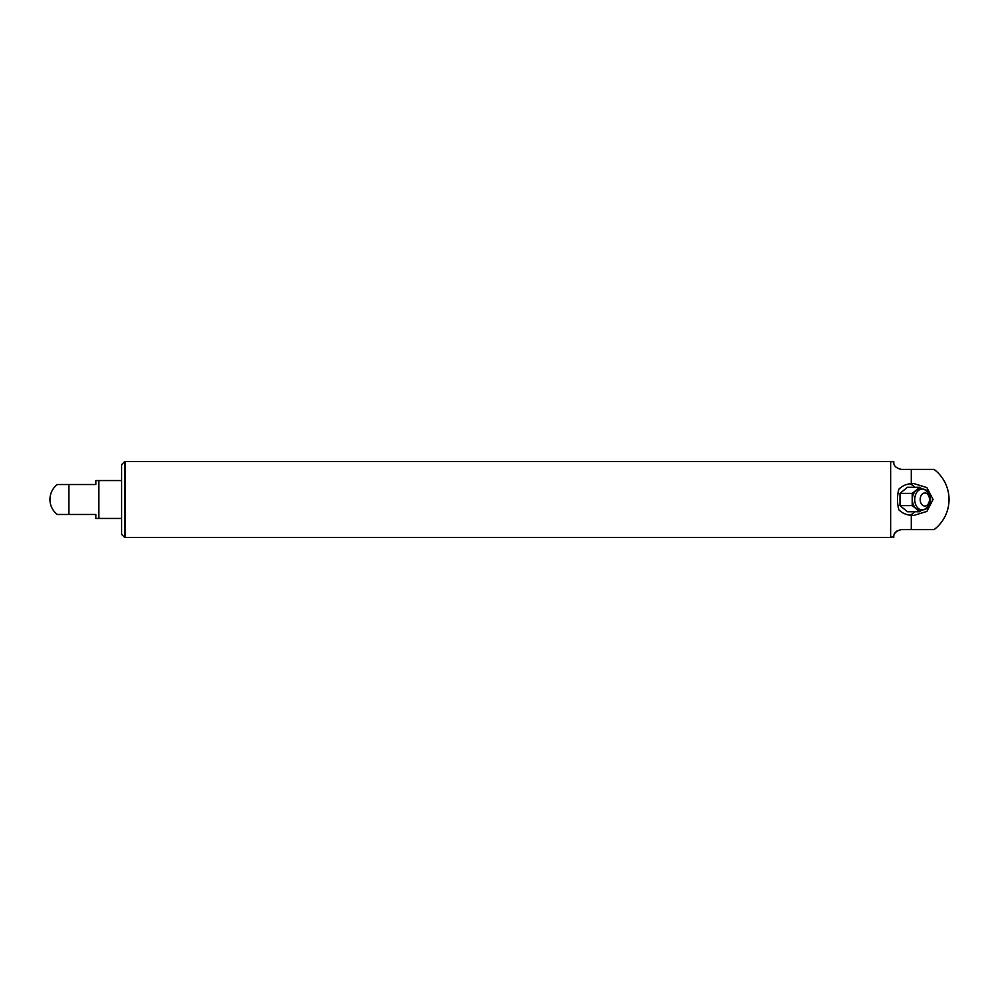 <?xml version="1.0" encoding="UTF-8"?>
<svg xmlns="http://www.w3.org/2000/svg" width="999" height="999" viewBox="0 0 999 999"><rect width="100%" height="100%" fill="white"/><g stroke="black" fill="none" stroke-linecap="round" stroke-linejoin="round"><path stroke-width="1.5" d="M68.906 484.527L68.906 514.473L57.28 514.473A18.956 18.956 0 0 1 57.28 484.527L95.829 484.527L95.829 480.544L98.864 480.544L98.864 518.456L98.864 480.544L121.616 480.544M121.616 518.456L95.829 518.456L95.829 514.473L68.906 514.473M896.94 531.018L894.767 533.379M893.83 535.789L893.718 536.563M893.705 536.738L890.646 537.275M901.385 529.595C891.408 531.83 894.33 538.124 893.68 537.275C894.33 538.124 891.42 531.83 901.385 529.595L911.275 529.595L911.275 515.309L913.848 515.422L926.91 511.413L933.066 499.45L926.86 487.562L913.848 483.578L911.275 483.691C906.418 483.991 902.297 485.814 898.913 489.135C896.99 496.041 896.99 502.959 898.913 509.865C902.272 513.174 906.393 514.985 911.275 515.309M901.385 469.405C891.408 467.17 894.33 460.876 893.68 461.725C894.33 460.876 891.42 467.17 901.385 469.405C891.408 467.17 894.33 460.876 893.68 461.725C894.33 460.876 891.42 467.17 901.385 469.405L934.09 469.405A37.775 37.775 0 0 1 934.09 529.595L911.275 529.595M909.677 483.878A15.922 11.264 -90 0 1 914.672 487.262M914.672 511.738A15.922 11.264 -90 0 1 909.677 515.122M921.965 489.098L919.729 487.262L907.467 487.262L899.974 493.381L899.974 505.619L907.467 511.738L919.729 511.738L921.965 509.902M932.816 529.595L915.908 529.595M919.729 487.262L912.237 493.381L912.237 505.619L899.974 505.619M912.237 493.381L899.974 493.381M912.237 505.619L919.729 511.738M919.729 489.098A10.402 7.355 90 0 0 912.374 499.5A10.402 7.355 90 0 0 919.729 509.902L922.102 509.902A10.402 7.355 90 0 0 929.457 499.5A10.402 7.355 90 0 0 922.102 489.098A10.402 7.355 90 0 0 914.747 499.5A10.402 7.355 90 0 0 922.102 509.902C926.897 510.039 929.732 506.58 930.593 499.5C929.732 492.42 926.897 488.961 922.102 489.098L919.729 489.098M124.65 461.575L125.412 461.575L125.412 537.425L125.412 461.575L890.646 461.575L890.646 537.425L124.65 537.425L124.65 461.575L121.616 464.61L121.616 534.39L124.65 537.425M911.275 483.691L911.275 469.405M929.457 499.5A6.543 4.633 90 0 0 922.514 493.831A6.543 4.633 90 0 0 922.514 505.169A6.543 4.633 90 0 0 929.457 499.5M890.646 461.725L893.68 461.725"/></g></svg>
